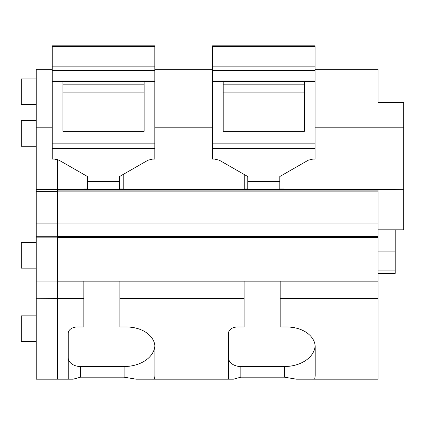 <?xml version="1.0" encoding="UTF-8"?>
<svg xmlns="http://www.w3.org/2000/svg" width="425" height="425" viewBox="0 0 425 425"><rect width="100%" height="100%" fill="white"/><g stroke="black" fill="none" stroke-linecap="round" stroke-linejoin="round"><path stroke-width="0.64" d="M36.21 104.598L21.25 104.598L21.25 78.954L36.21 78.954M57.577 298.509L57.577 379.185L36.21 379.185L36.21 298.286L83.858 298.509L83.858 281.148L57.577 281.148L57.577 236.725L36.21 236.725L36.21 298.286M378.107 236.321L378.107 191.149L57.577 191.149L57.577 236.321L378.107 236.321L378.107 281.148L83.858 281.148M57.577 190.124L57.577 159.566L57.577 189.545L378.107 189.545L378.107 190.124L57.577 190.124M378.107 281.148L378.107 298.509L280.176 298.509L280.176 327.016L287.018 327.016A28.156 19.911 0 0 1 315.175 346.928L315.175 374.988A30.77 21.76 0 0 1 314.596 379.185L296.501 379.185L284.405 377.182L240.826 377.182L233.426 379.185L154.333 379.185A30.77 21.76 180 0 0 154.913 374.988L154.913 346.928A28.156 19.911 0 0 0 126.751 327.016L119.908 327.016L119.908 281.148M136.223 379.185L124.142 377.182L80.559 377.182L73.158 379.185L57.577 379.185M68.26 379.185L68.26 333.28A8.851 6.258 0 0 1 77.116 327.016L83.858 327.016L83.858 298.509M378.107 223.975L57.577 223.975M378.107 191.149L378.107 190.124M212.5 127.203L154.806 127.203M123.797 174.091L123.797 188.982L119.547 188.982M87.492 188.982L83.991 188.982L83.991 174.521M315.068 69.339L378.107 69.339L378.107 102.51L403.75 102.51L403.75 189.316L378.107 189.545M403.75 127.203L315.068 127.203M284.065 174.091L284.065 188.982L279.809 188.982M247.759 188.982L244.253 188.982L244.253 174.521M212.5 69.339L154.806 69.339M36.21 146.269L21.25 146.269L21.25 120.626L36.21 120.626M36.21 341.493L21.25 341.493L21.25 315.849L36.21 315.849M36.21 268.17L21.25 268.17L21.25 242.526L36.21 242.526M378.107 298.509L378.107 379.185L314.596 379.185M284.405 377.182L284.405 366.525L240.826 366.525A12.298 8.697 180 0 1 228.528 357.829M124.142 377.182L124.142 366.525L80.559 366.525A12.298 8.697 180 0 1 68.26 357.829L68.26 333.28M233.431 379.185L228.528 379.185L233.426 379.185L228.528 379.185L228.528 333.28A8.851 6.258 0 0 1 237.378 327.016L244.125 327.016L244.125 298.509L119.908 298.509M244.125 298.509L244.125 281.148M280.176 298.509L280.176 281.148M378.107 229.819L403.75 229.819L403.75 189.316M395.202 229.819L395.202 239.047L378.107 239.047M378.107 251.133L395.202 251.133L395.202 273.413L378.107 273.413M395.202 251.133L395.202 239.047M284.405 366.525A30.77 21.76 180 0 0 315.138 345.87M136.234 379.185L154.333 379.185M124.142 366.525A30.77 21.76 180 0 0 154.87 345.87M62.921 81.313L62.921 131.288L144.117 131.288L144.117 81.313L52.232 81.313L52.232 45.847M154.806 148.692L52.232 148.692L52.232 159.067L54.294 159.067L59.022 160.198L87.492 176.529L87.492 181.433L119.547 181.433L119.547 176.529L148.017 160.198L152.745 159.067L154.806 159.067L154.806 80.941L52.232 80.941M52.232 81.313L52.232 148.692M154.806 45.847L154.806 66.868L52.232 66.868M154.806 80.941L154.806 66.868M87.492 181.433L87.492 189.545M119.547 181.433L119.547 189.545M223.183 81.313L223.183 131.288L304.385 131.288L304.385 81.313L212.5 81.313L212.5 45.847M315.068 148.692L212.5 148.692L212.5 159.067L214.556 159.067L219.289 160.198L247.759 176.529L247.759 181.433L279.809 181.433L279.809 176.529L308.284 160.198L313.013 159.067L315.068 159.067L315.068 80.941L212.5 80.941M212.5 81.313L212.5 148.692M315.068 45.847L315.068 66.868L212.5 66.868M315.068 80.941L315.068 66.868M247.759 181.433L247.759 189.545M279.809 181.433L279.809 189.545M36.21 281.063L57.577 281.063L57.577 298.286M57.577 191.149L57.577 189.63L36.21 189.63L36.21 236.725M36.21 223.874L57.577 223.874L57.577 191.718L36.21 191.718M52.232 127.203L36.21 127.203L36.21 189.63M36.21 127.203L36.21 69.339L52.232 69.339M240.826 377.182L240.826 366.525M80.559 377.182L80.559 366.525M395.202 270.911L378.107 270.911M154.806 81.313L144.117 81.313M144.117 98.967L62.921 98.967M144.117 92.098L62.921 92.098M154.806 143.863L52.232 143.863M154.806 70.646L52.232 70.646M154.806 46.437L52.232 46.437M315.068 81.313L304.385 81.313M304.385 98.967L223.183 98.967M304.385 92.098L223.183 92.098M315.068 143.863L212.5 143.863M315.068 70.646L212.5 70.646M315.068 46.437L212.5 46.437M378.107 237.575L57.577 237.575M144.117 84.846L62.921 84.846M154.806 45.815L52.232 45.815M304.385 84.846L223.183 84.846M315.068 45.815L212.5 45.815M57.577 237.862L36.21 237.862"/></g></svg>
